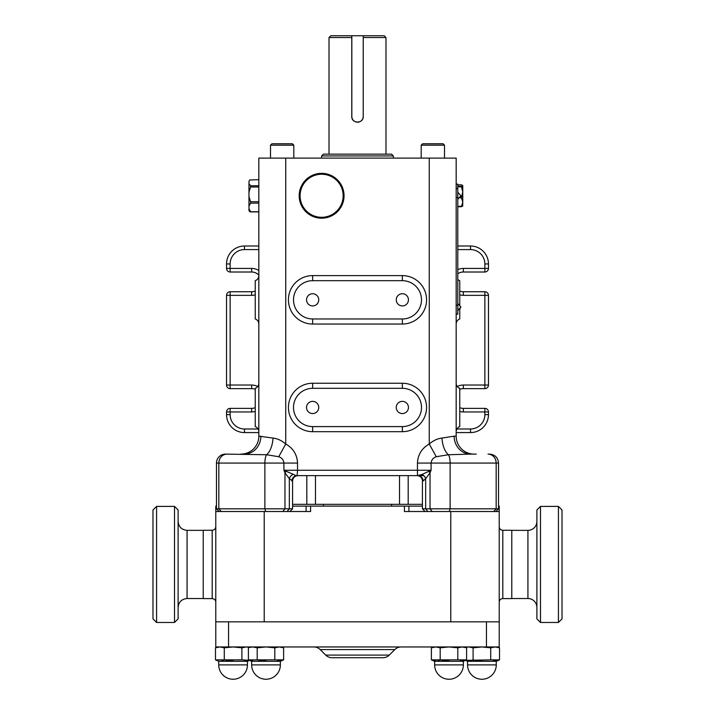 <?xml version="1.0" encoding="UTF-8"?>
<svg xmlns="http://www.w3.org/2000/svg" width="715" height="715" viewBox="0 0 715 715"><rect width="100%" height="100%" fill="white"/><g stroke="black" fill="none" stroke-linecap="round" stroke-linejoin="round"><path stroke-width="1.07" d="M255.246 401.365L255.246 413.565L255.246 401.365M459.754 413.565L459.754 401.365L459.754 413.565M459.754 304.867L459.754 280.682A5.38 5.38 0 0 1 457.788 279.449A5.38 5.38 0 0 0 459.754 280.682L459.754 293.722M402.348 413.565A6.095 6.095 0 0 0 408.453 407.461A6.095 6.095 0 0 0 402.348 401.365A6.095 6.095 0 0 0 396.253 407.461A6.095 6.095 0 0 0 402.348 413.565M312.652 413.565A6.095 6.095 0 0 0 318.747 407.461A6.095 6.095 0 0 0 312.652 401.365A6.095 6.095 0 0 0 306.547 407.461A6.095 6.095 0 0 0 312.652 413.565M312.652 305.922A6.095 6.095 0 0 0 318.747 299.826A6.095 6.095 0 0 0 312.652 293.722A6.095 6.095 0 0 0 306.547 299.826A6.095 6.095 0 0 0 312.652 305.922M402.348 305.922A6.095 6.095 0 0 0 408.453 299.826A6.095 6.095 0 0 0 402.348 293.722A6.095 6.095 0 0 0 396.253 299.826A6.095 6.095 0 0 0 402.348 305.922M333.887 176.998A22.424 22.424 0 0 1 340.394 208.038A22.424 22.424 0 0 1 309.354 214.545A22.424 22.424 0 0 1 302.847 183.505A22.424 22.424 0 0 1 333.887 176.998M309.845 213.794A21.53 21.53 0 0 0 339.643 207.547A21.53 21.53 0 0 0 333.396 177.749A21.53 21.53 0 0 0 303.598 183.996A21.53 21.53 0 0 0 309.845 213.794M457.788 206.715L461.416 206.715L462.766 202.059L462.668 206.179M457.788 206.367L461.416 206.367M459.906 197.751L461.416 197.751L462.766 191.834L462.766 202.059L461.416 197.751M460.549 196.857L461.416 196.857M363.22 116.482L363.22 35.75L351.834 35.75L351.834 116.482A5.693 5.693 0 0 0 357.527 122.176A5.693 5.693 0 0 0 363.22 116.482C363.578 123.856 351.431 123.874 351.78 116.482L351.78 37.546L329.016 37.546L329.016 154.154M421.189 158.095L421.189 145.181L444.507 145.181L443.077 143.751L422.619 143.751L421.189 145.181L421.189 158.095M444.507 158.095L444.507 145.181M271.923 143.751L292.381 143.751L293.811 145.181L270.493 145.181L271.923 143.751M467.556 664.896A14.354 14.354 0 0 0 481.91 679.25A14.354 14.354 0 0 0 496.264 664.896L467.556 664.896L467.556 661.312L496.264 661.312L499.517 659.865L490.713 659.865L490.713 647.817L495.12 646.959L499.517 647.817L499.517 659.865L493.359 660.731M470.622 660.696L473.107 659.865L477.468 660.624M478.183 660.714L481.91 660.91M218.736 664.896A14.354 14.354 0 0 0 233.09 679.25A14.354 14.354 0 0 0 247.444 664.896L218.736 664.896L218.736 661.312L247.444 661.312L249.544 660.374M221.793 660.696L224.287 659.865L228.648 660.624M229.363 660.714L233.09 660.91M244.539 660.731L249.481 660.338L241.893 659.865L241.893 647.817L246.291 646.959L249.481 647.424M251.653 664.896A14.354 14.354 0 0 0 266.007 679.25A14.354 14.354 0 0 0 280.36 664.896L251.653 664.896L251.653 661.312L280.36 661.312L283.614 659.865L274.81 659.865L274.81 647.817L279.216 646.959L283.614 647.817L283.614 659.865L277.456 660.731M274.81 659.865L257.203 659.865L261.565 660.624M262.28 660.714L266.007 660.91M434.64 664.896A14.354 14.354 0 0 0 448.993 679.25A14.354 14.354 0 0 0 463.347 664.896L434.64 664.896L434.64 661.312L463.347 661.312L466.6 659.865L457.797 659.865L457.797 647.817L462.203 646.959L466.6 647.817L466.6 659.865L460.442 660.731M438 660.633L440.19 659.865L444.551 660.624M445.266 660.714L448.993 660.91M321.625 155.95L323.412 154.154L391.588 154.154L393.375 155.95L321.625 155.95L321.625 158.095M393.375 155.95L393.375 158.095M363.22 35.75L384.187 35.75L385.984 37.546L385.984 154.154M385.984 37.546L363.22 37.546M329.016 37.546L330.813 35.75L351.78 35.75L351.78 37.546M332.046 657.72A8.973 8.973 0 0 1 325.709 655.092L389.291 655.092A8.973 8.973 0 0 1 382.954 657.72L332.046 657.72L382.954 657.72A8.973 8.973 0 0 0 389.291 655.092L394.805 649.586A8.973 8.973 0 0 1 401.142 646.959A8.973 8.973 0 0 0 394.805 649.586L320.195 649.586A8.973 8.973 0 0 0 313.858 646.959A8.973 8.973 0 0 1 320.195 649.586L325.709 655.092L320.195 649.586M389.291 655.092L394.805 649.586M502.815 530.262L502.815 598.607L511.779 598.607L511.779 530.262L502.815 530.262A3.584 3.584 0 0 1 499.222 526.669M502.815 598.607A3.584 3.584 0 0 0 499.222 602.2M212.185 530.262L203.221 530.262L203.221 598.607L212.185 598.607L212.185 530.262C214.366 530.047 215.564 528.85 215.778 526.669M425.112 511.511L422.422 508.821L498.534 508.821L498.534 463.079L450.119 463.079L450.119 508.821L449.315 511.511L404.404 511.511L404.404 506.131L422.422 506.131M219.156 511.511L216.466 508.821L216.466 463.079A8.973 8.973 0 0 1 225.431 454.105L266.579 454.74L278.734 456.724C281.799 457.761 283.524 459.879 283.909 463.079L218.835 463.079L218.835 508.821L292.578 508.821L292.578 481.016L289.334 478.666L284.972 472.803L283.909 470.255L295.25 475.225M423.736 475.636L417.453 475.636L422.029 474.456L431.091 470.255L430.028 472.803L425.666 478.666L423.074 481.016A5.38 5.184 90 0 0 417.891 475.636L297.109 475.636L297.547 470.255L417.453 470.255L417.453 463.079C417.882 454.579 421.823 448.233 429.259 444.024C433.12 440.637 437.348 438.653 441.95 438.063L454.123 436.168A17.938 16.579 -90 0 0 470.702 454.105L476.27 454.105M417.042 475.636A5.38 5.38 0 0 1 422.422 481.016L422.422 508.821M216.466 463.079A8.973 8.973 0 0 1 225.431 454.105L227.013 454.105A8.973 8.178 -90 0 0 218.835 463.079L216.466 463.079M421.493 407.461A19.144 19.144 0 0 0 402.348 388.317A19.144 19.144 0 0 1 421.493 407.461A19.144 19.144 0 0 1 402.348 426.605A19.144 19.144 0 0 0 421.493 407.461M421.493 299.826A19.144 19.144 0 0 0 402.348 280.682A19.144 19.144 0 0 1 421.493 299.826A19.144 19.144 0 0 1 402.348 318.97A19.144 19.144 0 0 0 421.493 299.826M323.412 504.334L323.412 506.131M391.588 504.334L391.588 506.131M216.466 506.131L215.778 506.131L215.778 646.959L499.222 646.959L499.222 621.844L215.778 621.844M487.988 454.105A8.973 8.178 -90 0 1 496.165 463.079L496.165 508.821L493.707 511.511L499.222 511.511L499.222 506.131L499.222 621.844M404.404 506.131L292.578 506.131M498.534 506.131L499.222 506.131M456.17 188.599L457.788 188.599L457.788 314.171L456.17 314.171M454.123 436.168L456.17 436.168L456.17 158.095L258.83 158.095L258.83 436.168A17.938 17.938 0 0 1 240.892 454.105A17.938 17.938 0 0 0 258.83 436.168A17.938 17.938 0 0 1 240.892 454.105A17.938 17.938 0 0 0 258.83 436.168L273.05 438.063C277.643 438.644 281.871 440.637 285.741 444.024C293.168 448.216 297.1 454.561 297.547 463.079L297.547 470.255L283.909 470.255L283.909 463.079L297.547 463.079M357.509 122.202A5.72 5.72 0 0 0 358.617 122.095M258.83 275.606A5.38 5.38 0 0 1 255.246 280.682A5.38 5.38 0 0 0 258.83 275.606A5.38 5.38 0 0 1 255.246 280.682A5.38 5.38 0 0 0 258.83 275.606M255.246 318.97A5.38 5.38 0 0 1 258.83 324.038A5.38 5.38 0 0 0 255.246 318.97L255.246 280.682M258.83 383.24A5.38 5.38 0 0 1 255.246 388.317A5.38 5.38 0 0 0 258.83 383.24A5.38 5.38 0 0 1 255.246 388.317A5.38 5.38 0 0 0 258.83 383.24M258.83 431.681A5.38 5.38 0 0 0 255.246 426.605L255.246 388.317M459.754 318.97A5.38 5.38 0 0 0 456.17 324.038A5.38 5.38 0 0 1 459.754 318.97L459.754 309.13L459.754 318.97M459.754 388.317A5.38 5.38 0 0 1 456.17 383.24A5.38 5.38 0 0 0 459.754 388.317L459.754 426.605A5.38 5.38 0 0 0 456.17 431.681A5.38 5.38 0 0 1 459.754 426.605M402.348 280.682L312.652 280.682A19.144 19.144 0 0 0 293.507 299.826A19.144 19.144 0 0 0 312.652 318.97L402.348 318.97L402.348 324.038L312.652 324.038A24.221 24.221 0 0 1 288.431 299.826A24.221 24.221 0 0 1 312.652 275.606L402.348 275.606L402.348 280.682M402.348 388.317L312.652 388.317A19.144 19.144 0 0 0 293.507 407.461A19.144 19.144 0 0 0 312.652 426.605L402.348 426.605L402.348 431.681L312.652 431.681A24.221 24.221 0 0 1 288.431 407.461A24.221 24.221 0 0 1 312.652 383.24L402.348 383.24L402.348 388.317M216.466 508.821L218.835 508.821L221.293 511.511L215.778 511.511M470.702 454.105L448.421 454.74L436.266 456.724C433.201 457.761 431.476 459.879 431.091 463.079L431.091 470.255L417.453 470.255L417.453 475.636M429.259 158.095L429.259 444.024L436.266 456.724M441.95 438.063A17.938 8.437 -94.7 0 0 448.421 454.74A8.973 2.699 -90 0 1 450.119 463.079L417.453 463.079M456.17 436.168A17.938 17.938 0 0 0 474.108 454.105A17.938 17.938 0 0 1 456.17 436.168A17.938 17.938 0 0 0 474.108 454.105M260.877 436.168A17.938 16.579 -90 0 1 244.298 454.105M273.05 438.063A17.938 8.437 -85.3 0 1 266.579 454.74A8.973 2.699 -90 0 0 264.881 463.079L264.881 508.821L265.685 511.511L221.293 511.511M285.741 158.095L285.741 444.024L278.734 456.724M427.874 511.511L425.666 508.821L425.666 478.666A5.38 3.897 47.2 0 0 422.029 474.456L419.759 475.216M291.926 481.016A5.38 5.184 90 0 1 297.109 475.636M287.126 511.511L289.334 508.821L289.334 478.666A5.38 3.897 132.8 0 1 292.971 474.456M282.765 511.511L284.972 508.821L284.972 472.803A5.38 2.958 152.5 0 1 286.054 471.525M432.235 511.511L430.028 508.821L430.028 472.803A5.38 2.958 27.5 0 0 428.946 471.525M310.596 506.131L310.596 511.511L265.685 511.511M493.707 511.511L449.315 511.511M456.894 428.991L470.524 428.991A14.354 14.354 0 0 0 484.868 414.637L484.868 411.947L463.347 411.947L463.347 408.363A9.867 9.867 0 0 1 459.754 407.684A9.867 9.867 0 0 0 463.347 408.363L484.868 408.363A3.584 3.584 0 0 1 488.461 411.947L488.461 414.637A17.938 17.938 0 0 1 470.524 432.575L456.17 432.575M258.83 432.575L244.476 432.575A17.938 17.938 0 0 1 226.539 414.637L226.539 411.947A3.584 3.584 0 0 1 230.132 408.363L251.653 408.363A9.867 9.867 0 0 0 255.246 407.684A9.867 9.867 0 0 1 251.653 408.363L251.653 411.947L230.132 411.947L230.132 414.637A14.354 14.354 0 0 0 244.476 428.991L258.106 428.991M251.653 385.036L251.653 388.629A9.867 9.867 0 0 1 255.246 389.3A9.867 9.867 0 0 0 251.653 388.629L230.132 388.629A3.584 3.584 0 0 1 226.539 385.036L226.539 295.34A3.584 3.584 0 0 1 230.132 291.747L251.653 291.747A9.867 9.867 0 0 0 255.246 291.077A9.867 9.867 0 0 1 251.653 291.747L251.653 295.34L230.132 295.34L230.132 385.036L251.653 385.036A13.451 13.451 0 0 1 257.74 386.493M258.83 249.589L244.476 249.589A14.354 14.354 0 0 0 230.132 263.942L230.132 268.429L251.653 268.429L251.653 272.013A9.867 9.867 0 0 1 258.83 275.114A9.867 9.867 0 0 0 251.653 272.013L230.132 272.013A3.584 3.584 0 0 1 226.539 268.429L226.539 263.942A17.938 17.938 0 0 1 244.476 246.005L258.83 246.005M457.788 246.005L470.524 246.005A17.938 17.938 0 0 1 488.461 263.942L488.461 268.429A3.584 3.584 0 0 1 484.868 272.013L463.347 272.013A9.867 9.867 0 0 0 457.788 273.738A9.867 9.867 0 0 1 463.347 272.013L463.347 268.429L484.868 268.429L484.868 263.942A14.354 14.354 0 0 0 470.524 249.589L457.788 249.589M463.347 295.34L463.347 291.747A9.867 9.867 0 0 1 459.754 291.077A9.867 9.867 0 0 0 463.347 291.747L484.868 291.747A3.584 3.584 0 0 1 488.461 295.34L488.461 385.036A3.584 3.584 0 0 1 484.868 388.629L463.347 388.629A9.867 9.867 0 0 0 459.754 389.3A9.867 9.867 0 0 1 463.347 388.629L463.347 385.036L484.868 385.036L484.868 295.34L463.347 295.34A13.451 13.451 0 0 1 459.754 294.848M422.422 504.334L292.578 504.334M457.797 659.865L431.386 659.865L431.386 647.817L435.784 646.959L440.19 647.817L448.993 646.959L457.797 647.817M433.853 660.696L435.775 660.91L433.853 660.696M440.19 659.865L440.19 647.817M249.615 647.424L252.797 646.959L257.203 647.817L266.007 646.959L274.81 647.817M257.203 647.817L257.203 659.865L248.4 659.865L248.4 647.817L250.759 646.959L248.337 646.959L249.544 647.397M250.867 660.696L252.815 660.91L250.867 660.696M241.893 659.865L215.483 659.865L215.483 647.817L219.88 646.959L224.287 647.817L233.09 646.959L241.893 647.817M216.994 660.437L217.655 660.624L216.994 660.437M224.287 659.865L224.287 647.817M465.519 647.424L468.709 646.959L473.107 647.817L481.91 646.959L490.713 647.817M465.823 660.437L466.475 660.624L465.823 660.437M490.713 659.865L465.519 660.338M473.107 659.865L473.107 647.817M258.83 187.008L250.581 187.008L248.963 192.103L248.963 181.762L249.526 180.019L258.83 179.644M258.83 185.757L250.581 185.757L248.963 183.639M258.83 201.728L250.581 201.728L248.963 196.634L248.963 192.103M248.963 209.781L248.963 206.117L250.581 203.132L258.83 203.132M258.83 211.899L250.581 211.899L249.526 211.533L248.963 210.308M248.963 208.762L250.581 211.747L258.83 211.747M248.963 199.449L248.963 207.904M248.963 181.762L249.526 180.019M248.963 206.117L248.963 196.634M461.416 186.812L462.766 185.453L462.766 191.834L461.416 186.812L457.716 186.812L457.716 188.599M456.17 184.113L457.716 184.113L457.716 186.258L461.416 186.258M457.716 184.836L461.416 184.836L462.766 185.453M462.766 206L461.416 206.715M562.017 509.992L562.017 618.886L558.424 622.47L558.424 506.399L562.017 509.992M540.486 622.47L536.894 618.886L536.894 509.992L540.486 506.399L540.486 622.47L558.424 622.47M540.486 506.399L558.424 506.399M536.894 521.378A8.973 8.973 0 0 1 527.929 530.351L527.929 598.518A8.973 8.973 0 0 1 536.894 607.491M511.779 598.518L527.929 598.518M511.779 530.351L527.929 530.351M152.983 618.886L152.983 509.992L156.576 506.399L156.576 622.47L152.983 618.886M174.514 506.399L178.107 509.992L178.107 618.886L174.514 622.47L174.514 506.399L156.576 506.399M423.074 481.016L422.422 481.016M402.348 383.24A24.221 24.221 0 0 1 426.569 407.461A24.221 24.221 0 0 1 402.348 431.681M402.348 275.606A24.221 24.221 0 0 1 426.569 299.826A24.221 24.221 0 0 1 402.348 324.038M312.652 280.682L312.652 275.606M312.652 318.97L312.652 324.038M312.652 388.317L312.652 383.24M312.652 426.605L312.652 431.681M450.79 511.511L450.79 621.844M264.21 511.511L264.21 621.844M486.441 621.844L486.441 646.959M228.559 621.844L228.559 646.959M463.347 411.947A13.451 13.451 0 0 1 459.754 411.456M457.26 386.493A13.451 13.451 0 0 1 463.347 385.036M457.788 269.635A13.451 13.451 0 0 1 463.347 268.429M251.653 268.429A13.451 13.451 0 0 1 258.83 270.502M255.246 294.848A13.451 13.451 0 0 1 251.653 295.34M255.246 411.456A13.451 13.451 0 0 1 251.653 411.947M470.524 249.589L470.524 246.005A17.938 17.938 0 0 1 488.461 263.942L484.868 263.942M230.132 263.942L226.539 263.942A17.938 17.938 0 0 1 244.476 246.005L244.476 249.589M244.476 428.991L244.476 432.575A17.938 17.938 0 0 1 226.539 414.637L230.132 414.637M484.868 414.637L488.461 414.637A17.938 17.938 0 0 1 470.524 432.575L470.524 428.991M230.132 388.629A3.584 3.584 0 0 1 226.539 385.036L230.132 385.036L230.132 388.629M230.132 272.013A3.584 3.584 0 0 1 226.539 268.429L230.132 268.429L230.132 272.013M226.539 411.947A3.584 3.584 0 0 1 230.132 408.363L230.132 411.947L226.539 411.947M226.539 295.34A3.584 3.584 0 0 1 230.132 291.747L230.132 295.34L226.539 295.34M488.461 268.429A3.584 3.584 0 0 1 484.868 272.013L484.868 268.429L488.461 268.429M484.868 291.747A3.584 3.584 0 0 1 488.461 295.34L484.868 295.34L484.868 291.747M488.461 385.036A3.584 3.584 0 0 1 484.868 388.629L484.868 385.036L488.461 385.036M484.868 408.363A3.584 3.584 0 0 1 488.461 411.947L484.868 411.947L484.868 408.363M408.194 504.334L408.194 475.636M399.524 504.334L399.524 475.636M315.476 504.334L315.476 475.636M306.806 504.334L306.806 475.636M250.581 187.008L250.581 185.757M250.581 203.132L250.581 201.728M457.788 305.207L456.17 305.207M457.788 197.563L456.17 197.563M203.221 598.518L187.071 598.518L187.071 530.351C181.628 529.815 178.634 526.83 178.107 521.378M457.788 310.587L460.835 307.003L459.691 309.193M457.788 199.36L460.835 195.776L460.389 197.143M270.493 158.095L270.493 145.181M496.264 664.896L496.264 661.312M247.444 664.896L247.444 661.312M280.36 664.896L280.36 661.312M463.347 664.896L463.347 661.312M212.185 598.607C214.366 598.821 215.564 600.019 215.778 602.2M498.534 463.079C498.006 457.627 495.012 454.642 489.569 454.105C495.012 454.642 498.006 457.627 498.534 463.079M292.578 481.016C292.891 477.745 294.687 475.949 297.958 475.636M289.888 511.511L292.578 508.821M495.844 511.511L498.534 508.821M306.1 506.131L306.1 511.511M408.9 511.511L408.9 506.131M433.746 646.959L431.386 647.817L433.746 646.959M464.241 646.959L466.6 647.817M434.64 661.312L431.386 659.865M281.254 646.959L283.614 647.817L281.254 646.959M251.653 661.312L248.4 659.865M217.843 646.959L215.483 647.817M218.736 661.312L215.483 659.865M466.663 646.959L465.456 647.397L466.663 646.959M497.157 646.959L499.517 647.817L497.157 646.959M467.556 661.312L465.456 660.374M293.811 158.095L293.811 145.181M457.788 192.183L460.835 195.776M457.788 303.41L460.835 307.003M174.514 622.47L156.576 622.47M203.221 530.351L187.071 530.351M187.071 598.518C181.628 599.054 178.634 602.039 178.107 607.491"/></g></svg>
